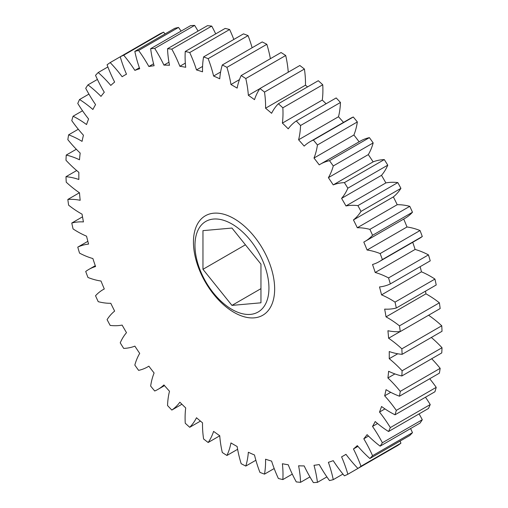 <?xml version="1.0" encoding="UTF-8"?>
<svg xmlns="http://www.w3.org/2000/svg" width="508" height="508" viewBox="0 0 508 508"><rect width="100%" height="100%" fill="white"/><g stroke="black" fill="none" stroke-linecap="round" stroke-linejoin="round"><path stroke-width="0.76" d="M231.959 309.435A52.305 30.201 -120 0 0 268.942 288.08A52.305 30.201 -120 0 0 231.959 224.015A52.305 30.201 -120 0 0 194.97 245.37A52.305 30.201 -120 0 0 231.959 309.435M234.048 312.407A57.423 33.153 -120 0 0 274.65 288.963A57.423 33.153 -120 0 0 234.048 218.637A57.423 33.153 -120 0 0 193.446 242.081A57.423 33.153 -120 0 0 234.048 312.407M68.618 134.836A91.872 53.042 60 0 1 80.404 140.392A91.872 53.042 60 0 1 82.061 141.376A219.513 126.74 60 0 1 83.439 135.211A91.872 53.042 60 0 1 71.78 120.644A237.89 137.344 60 0 1 73.063 116.237A91.872 53.042 60 0 1 77.622 118.688A91.872 53.042 60 0 1 86.544 124.549A219.513 126.74 60 0 1 88.589 118.986A91.872 53.042 60 0 1 77.768 103.442A237.89 137.344 60 0 1 79.54 99.517A91.872 53.042 60 0 1 92.888 109.487A219.513 126.74 60 0 1 95.567 104.604A91.872 53.042 60 0 1 85.712 88.278A237.89 137.344 60 0 1 87.96 84.887A91.872 53.042 60 0 1 100.997 96.393A219.513 126.74 60 0 1 104.292 92.246A91.872 53.042 60 0 1 95.529 75.343A237.89 137.344 60 0 1 98.215 72.523A91.872 53.042 60 0 1 110.788 85.42A219.513 126.74 60 0 1 114.643 82.061A91.872 53.042 60 0 1 107.086 64.802A237.89 137.344 60 0 1 110.179 62.592A91.872 53.042 60 0 1 122.123 76.714A219.513 126.74 60 0 1 124.289 75.413A219.513 126.74 60 0 1 126.498 74.193A91.872 53.042 60 0 1 120.237 56.782A237.89 137.344 60 0 1 123.698 55.207A91.872 53.042 60 0 1 134.868 70.383A219.513 126.74 60 0 1 139.706 68.726A91.872 53.042 60 0 1 134.823 51.391A237.89 137.344 60 0 1 138.608 50.47A91.872 53.042 60 0 1 148.863 66.51A219.513 126.74 60 0 1 154.102 65.735A91.872 53.042 60 0 1 150.654 48.685A237.89 137.344 60 0 1 154.718 48.438A91.872 53.042 60 0 1 163.925 65.132A219.513 126.74 60 0 1 169.501 65.253A91.872 53.042 60 0 1 167.538 48.711A237.89 137.344 60 0 1 171.825 49.136A91.872 53.042 60 0 1 179.87 66.281A219.513 126.74 60 0 1 185.712 67.291A91.872 53.042 60 0 1 185.255 51.467A237.89 137.344 60 0 1 189.713 52.553A91.872 53.042 60 0 1 196.501 69.933A219.513 126.74 60 0 1 202.527 71.825A91.872 53.042 60 0 1 203.587 56.909A237.89 137.344 60 0 1 208.159 58.655A91.872 53.042 60 0 1 213.601 76.041A219.513 126.74 60 0 1 219.742 78.791A91.872 53.042 60 0 1 222.301 64.973A237.89 137.344 60 0 1 226.93 67.348A91.872 53.042 60 0 1 230.956 84.538A219.513 126.74 60 0 1 234.048 86.29A219.513 126.74 60 0 1 237.141 88.106A91.872 53.042 60 0 1 241.16 75.565A237.89 137.344 60 0 1 245.796 78.543A91.872 53.042 60 0 1 248.349 95.307A219.513 126.74 60 0 1 254.495 99.657A91.872 53.042 60 0 1 259.931 88.544A237.89 137.344 60 0 1 264.509 92.081A91.872 53.042 60 0 1 265.563 108.217A219.513 126.74 60 0 1 271.596 113.29A91.872 53.042 60 0 1 278.378 103.746A237.89 137.344 60 0 1 282.842 107.804A91.872 53.042 60 0 1 282.385 123.107A219.513 126.74 60 0 1 288.22 128.835A91.872 53.042 60 0 1 296.272 120.987A237.89 137.344 60 0 1 300.558 125.508A91.872 53.042 60 0 1 298.596 139.789A219.513 126.74 60 0 1 304.165 146.101A91.872 53.042 60 0 1 310.039 141.707A91.872 53.042 60 0 1 313.379 140.043A237.89 137.344 60 0 1 317.436 144.977A91.872 53.042 60 0 1 313.995 158.045A219.513 126.74 60 0 1 319.227 164.871A91.872 53.042 60 0 1 320.389 164.167A91.872 53.042 60 0 1 329.482 160.674A237.89 137.344 60 0 1 333.267 165.957A91.872 53.042 60 0 1 328.39 177.66A219.513 126.74 60 0 1 333.223 184.906A91.872 53.042 60 0 1 344.392 182.626A237.89 137.344 60 0 1 347.853 188.195A91.872 53.042 60 0 1 341.592 198.374A219.513 126.74 60 0 1 345.967 205.95A91.872 53.042 60 0 1 357.918 205.619A237.89 137.344 60 0 1 361.004 211.404A91.872 53.042 60 0 1 353.447 219.939A219.513 126.74 60 0 1 357.308 227.749A91.872 53.042 60 0 1 369.881 229.368A237.89 137.344 60 0 1 372.561 235.287A91.872 53.042 60 0 1 364.992 241.421A91.872 53.042 60 0 1 363.804 242.075A219.513 126.74 60 0 1 367.094 250.019A91.872 53.042 60 0 1 380.136 253.575A237.89 137.344 60 0 1 382.378 259.556A91.872 53.042 60 0 1 379.266 261.614A91.872 53.042 60 0 1 372.523 264.503A219.513 126.74 60 0 1 375.209 272.485A91.872 53.042 60 0 1 388.55 277.927A237.89 137.344 60 0 1 390.328 283.902A91.872 53.042 60 0 1 379.508 286.944A219.513 126.74 60 0 1 381.546 294.862A91.872 53.042 60 0 1 390.468 299.301A91.872 53.042 60 0 1 395.027 302.12A237.89 137.344 60 0 1 396.31 308.013A91.872 53.042 60 0 1 384.658 309.118A219.513 126.74 60 0 1 386.036 316.871A91.872 53.042 60 0 1 387.693 317.805A91.872 53.042 60 0 1 399.478 325.857A237.89 137.344 60 0 1 400.253 331.591A91.872 53.042 60 0 1 387.915 330.74A219.513 126.74 60 0 1 388.607 338.239A91.872 53.042 60 0 1 401.847 348.837A237.89 137.344 60 0 1 402.107 354.336A91.872 53.042 60 0 1 389.236 351.549A219.513 126.74 60 0 1 389.236 358.686A91.872 53.042 60 0 1 402.107 370.764A237.89 137.344 60 0 1 401.847 375.964A91.872 53.042 60 0 1 388.607 371.272A219.513 126.74 60 0 1 387.915 377.965A91.872 53.042 60 0 1 400.253 391.37A237.89 137.344 60 0 1 399.478 396.202A91.872 53.042 60 0 1 386.036 389.661A219.513 126.74 60 0 1 384.658 395.827A91.872 53.042 60 0 1 396.31 410.394A237.89 137.344 60 0 1 395.027 414.801A91.872 53.042 60 0 1 381.546 406.495A219.513 126.74 60 0 1 379.508 412.058A91.872 53.042 60 0 1 390.328 427.596A237.89 137.344 60 0 1 388.55 431.521A91.872 53.042 60 0 1 375.209 421.551A219.513 126.74 60 0 1 372.523 426.441A91.872 53.042 60 0 1 382.378 442.76A237.89 137.344 60 0 1 380.136 446.151A91.872 53.042 60 0 1 367.094 434.651A219.513 126.74 60 0 1 363.804 438.798A91.872 53.042 60 0 1 372.561 455.695A237.89 137.344 60 0 1 369.881 458.514A91.872 53.042 60 0 1 357.308 445.618A219.513 126.74 60 0 1 353.447 448.977A91.872 53.042 60 0 1 361.004 466.236A237.89 137.344 60 0 1 357.918 468.446A91.872 53.042 60 0 1 345.967 454.323A219.513 126.74 60 0 1 343.802 455.625A219.513 126.74 60 0 1 341.592 456.851A91.872 53.042 60 0 1 347.853 474.256A237.89 137.344 60 0 1 344.392 475.831A91.872 53.042 60 0 1 333.223 460.654A219.513 126.74 60 0 1 328.39 462.318A91.872 53.042 60 0 1 333.267 479.654A237.89 137.344 60 0 1 329.482 480.568A91.872 53.042 60 0 1 319.227 464.534A219.513 126.74 60 0 1 313.995 465.309A91.872 53.042 60 0 1 317.436 482.352A237.89 137.344 60 0 1 313.379 482.6A91.872 53.042 60 0 1 304.165 465.906A219.513 126.74 60 0 1 298.596 465.785A91.872 53.042 60 0 1 300.558 482.327A237.89 137.344 60 0 1 296.272 481.901A91.872 53.042 60 0 1 288.22 464.757A219.513 126.74 60 0 1 282.385 463.747A91.872 53.042 60 0 1 282.842 479.577A237.89 137.344 60 0 1 278.378 478.485A91.872 53.042 60 0 1 271.596 461.105A219.513 126.74 60 0 1 265.563 459.213A91.872 53.042 60 0 1 264.509 474.129A237.89 137.344 60 0 1 259.931 472.389A91.872 53.042 60 0 1 254.495 454.997A219.513 126.74 60 0 1 248.349 452.247A91.872 53.042 60 0 1 245.796 466.065A237.89 137.344 60 0 1 241.16 463.69A91.872 53.042 60 0 1 237.141 446.5A219.513 126.74 60 0 1 230.956 442.932A91.872 53.042 60 0 1 226.93 455.473A237.89 137.344 60 0 1 222.301 452.501A91.872 53.042 60 0 1 219.742 435.731A219.513 126.74 60 0 1 213.601 431.387A91.872 53.042 60 0 1 208.159 442.5A237.89 137.344 60 0 1 203.587 438.956A91.872 53.042 60 0 1 202.527 422.821A219.513 126.74 60 0 1 196.501 417.754A91.872 53.042 60 0 1 189.713 427.291A237.89 137.344 60 0 1 185.255 423.234A91.872 53.042 60 0 1 185.712 407.937A219.513 126.74 60 0 1 179.87 402.203A91.872 53.042 60 0 1 171.825 410.058A237.89 137.344 60 0 1 167.538 405.53A91.872 53.042 60 0 1 169.501 391.255A219.513 126.74 60 0 1 163.925 384.937A91.872 53.042 60 0 1 158.052 389.331A91.872 53.042 60 0 1 154.718 391.001A237.89 137.344 60 0 1 150.654 386.061A91.872 53.042 60 0 1 154.102 372.993A219.513 126.74 60 0 1 148.863 366.173A91.872 53.042 60 0 1 147.707 366.871A91.872 53.042 60 0 1 138.608 370.364A237.89 137.344 60 0 1 134.823 365.081A91.872 53.042 60 0 1 139.706 353.384A219.513 126.74 60 0 1 134.868 346.139A91.872 53.042 60 0 1 123.698 348.412A237.89 137.344 60 0 1 120.237 342.843A91.872 53.042 60 0 1 126.498 332.664A219.513 126.74 60 0 1 122.123 325.088A91.872 53.042 60 0 1 110.179 325.418A237.89 137.344 60 0 1 107.086 319.64A91.872 53.042 60 0 1 114.643 311.099A219.513 126.74 60 0 1 110.788 303.295A91.872 53.042 60 0 1 98.215 301.669A237.89 137.344 60 0 1 95.529 295.751A91.872 53.042 60 0 1 103.099 289.617A91.872 53.042 60 0 1 104.292 288.969A219.513 126.74 60 0 1 100.997 281.019A91.872 53.042 60 0 1 87.96 277.47A237.89 137.344 60 0 1 85.712 271.482A91.872 53.042 60 0 1 88.824 269.424A91.872 53.042 60 0 1 95.567 266.535A219.513 126.74 60 0 1 92.888 258.553A91.872 53.042 60 0 1 79.54 253.117A237.89 137.344 60 0 1 77.768 247.142A91.872 53.042 60 0 1 88.589 244.094A219.513 126.74 60 0 1 86.544 236.176A91.872 53.042 60 0 1 73.063 228.917A237.89 137.344 60 0 1 71.78 223.031A91.872 53.042 60 0 1 83.439 221.92A219.513 126.74 60 0 1 82.061 214.166A91.872 53.042 60 0 1 68.618 205.181A237.89 137.344 60 0 1 67.837 199.454A91.872 53.042 60 0 1 80.181 200.298A219.513 126.74 60 0 1 79.489 192.799A91.872 53.042 60 0 1 66.243 182.207A237.89 137.344 60 0 1 65.983 176.708A91.872 53.042 60 0 1 78.861 179.495A219.513 126.74 60 0 1 78.861 172.352A91.872 53.042 60 0 1 65.983 160.274A237.89 137.344 60 0 1 66.243 155.073A91.872 53.042 60 0 1 79.489 159.772A219.513 126.74 60 0 1 80.181 153.073A91.872 53.042 60 0 1 67.837 139.668A237.89 137.344 60 0 1 68.618 134.836L78.296 129.248M82.525 110.776L73.063 116.237M230.956 84.538L239.465 79.623M381.546 294.862L421.456 271.824A91.872 53.042 60 0 1 430.378 276.263A91.872 53.042 60 0 1 434.937 279.082A237.89 137.344 60 0 1 436.22 284.969L396.31 308.013M386.036 316.871L425.939 293.834A91.872 53.042 60 0 1 427.596 294.767A91.872 53.042 60 0 1 439.382 302.819A237.89 137.344 60 0 1 440.163 308.546L400.253 331.591M431.679 358.743A91.872 53.042 60 0 1 440.163 368.332A237.89 137.344 60 0 1 439.382 373.164L399.478 396.202M429.705 378.752A91.872 53.042 60 0 1 436.22 387.356A237.89 137.344 60 0 1 434.937 391.763L395.027 414.801M425.475 397.224A91.872 53.042 60 0 1 430.232 404.559A237.89 137.344 60 0 1 428.46 408.483L388.55 431.521M419.075 413.899A91.872 53.042 60 0 1 422.288 419.722A237.89 137.344 60 0 1 420.04 423.113L380.136 446.151M410.585 428.574A91.872 53.042 60 0 1 412.471 432.657A237.89 137.344 60 0 1 409.785 435.477L369.881 458.514M400.114 441.058A91.872 53.042 60 0 1 400.914 443.198A237.89 137.344 60 0 1 397.821 445.408L357.918 468.446M387.763 451.218L347.853 474.256M110.179 62.592L160.147 33.744A237.89 137.344 60 0 1 163.608 32.169L123.698 55.207M165.062 33.934A91.872 53.042 -120 0 0 163.608 32.169M134.823 51.391L174.733 28.346A237.89 137.344 60 0 1 178.518 27.432L138.608 50.47M181.108 31.102A91.872 53.042 -120 0 0 178.518 27.432M150.654 48.685L190.564 25.648A237.89 137.344 60 0 1 194.621 25.4L154.718 48.438M198.063 31.09A91.872 53.042 -120 0 0 194.621 25.4M167.538 48.711L207.442 25.673A237.89 137.344 60 0 1 211.728 26.099L171.825 49.136M215.703 33.884A91.872 53.042 -120 0 0 211.728 26.099M185.255 51.467L225.158 28.423A237.89 137.344 60 0 1 229.622 29.515L189.713 52.553M233.813 39.459A91.872 53.042 -120 0 0 229.622 29.515M203.587 56.909L243.491 33.871A237.89 137.344 60 0 1 248.069 35.611L208.159 58.655M252.127 47.752A91.872 53.042 -120 0 0 248.069 35.611M222.301 64.973L262.204 41.935A237.89 137.344 60 0 1 266.84 44.31L226.93 67.348M270.383 58.693A91.872 53.042 -120 0 0 266.84 44.31M241.16 75.565L281.07 52.527A237.89 137.344 60 0 1 285.699 55.499L245.796 78.543M288.252 72.193A91.872 53.042 -120 0 0 285.699 55.499M259.931 88.544L299.841 65.5A237.89 137.344 60 0 1 304.413 69.044L264.509 92.081M265.563 108.217L305.473 85.179A91.872 53.042 -120 0 0 304.413 69.044M305.473 85.179A219.513 126.74 60 0 1 307.562 86.9M278.378 103.746L318.287 80.709A237.89 137.344 60 0 1 322.745 84.766L282.842 107.804M282.385 123.107L322.288 100.063A91.872 53.042 -120 0 0 322.745 84.766M322.288 100.063A219.513 126.74 60 0 1 326.092 103.765M296.272 120.987L336.175 97.942A237.89 137.344 60 0 1 340.462 102.47L300.558 125.508M298.596 139.789L338.499 116.745A91.872 53.042 -120 0 0 340.462 102.47M338.499 116.745A219.513 126.74 60 0 1 343.497 122.39M310.039 141.707L349.949 118.669A91.872 53.042 60 0 1 353.282 116.999A237.89 137.344 60 0 1 357.346 121.939L317.436 144.977M313.995 158.045L353.898 135.007A91.872 53.042 -120 0 0 357.346 121.939M353.898 135.007A219.513 126.74 60 0 1 359.118 141.802M320.389 164.167L360.293 141.129A91.872 53.042 60 0 1 369.392 137.636A237.89 137.344 60 0 1 373.177 142.919L333.267 165.957M328.39 177.66L368.294 154.616A91.872 53.042 -120 0 0 373.177 142.919M368.294 154.616A219.513 126.74 60 0 1 373.132 161.862A91.872 53.042 60 0 1 384.302 159.588A237.89 137.344 60 0 1 387.763 165.157L347.853 188.195M341.592 198.374L381.502 175.336A91.872 53.042 -120 0 0 387.763 165.157M381.502 175.336A219.513 126.74 60 0 1 385.877 182.912A91.872 53.042 60 0 1 397.821 182.582A237.89 137.344 60 0 1 400.914 188.36L361.004 211.404M353.447 219.939L393.357 196.901A91.872 53.042 -120 0 0 400.914 188.36M393.357 196.901A219.513 126.74 60 0 1 397.212 204.705A91.872 53.042 60 0 1 409.785 206.331A237.89 137.344 60 0 1 412.471 212.249L372.561 235.287M364.992 241.421L404.901 218.383A91.872 53.042 -120 0 0 412.471 212.249M403.72 219.062A219.513 126.74 60 0 1 407.003 226.981A91.872 53.042 60 0 1 420.04 230.53A237.89 137.344 60 0 1 422.288 236.518L382.378 259.556M379.266 261.614L419.176 238.576A91.872 53.042 -120 0 0 422.288 236.518M412.725 242.297A219.513 126.74 60 0 1 415.112 249.447A91.872 53.042 60 0 1 428.46 254.883A237.89 137.344 60 0 1 430.232 260.858L390.328 283.902M420.154 266.681A219.513 126.74 60 0 1 421.456 271.824M425.494 291.167A219.513 126.74 60 0 1 425.939 293.834M428.574 315.239A91.872 53.042 60 0 1 441.757 325.793A237.89 137.344 60 0 1 442.017 331.292L402.107 354.336M431.33 337.464A91.872 53.042 60 0 1 442.017 347.726A237.89 137.344 60 0 1 441.757 352.927L401.847 375.964M400.253 391.37L440.163 368.332M402.107 370.764L442.017 347.726M396.31 410.394L436.22 387.356M390.328 427.596L430.232 404.559M382.378 442.76L422.288 419.722M372.561 455.695L412.471 432.657M361.004 466.236L400.914 443.198M333.267 479.654L342.938 474.066M317.436 482.352L326.892 476.898M300.558 482.327L309.937 476.91M282.842 479.577L292.297 474.116M264.509 474.129L274.187 468.541M245.796 466.065L255.873 460.248M226.93 455.473L237.617 449.307M208.159 442.5L219.748 435.807M189.713 427.291L200.438 421.1M171.825 410.058L181.908 404.235M87.846 241.319L77.768 247.142M82.506 216.833L71.78 223.031M79.426 192.761L67.837 199.454M76.67 170.536L65.983 176.708M76.321 149.257L66.243 155.073M88.925 94.101L79.54 99.517M97.415 79.426L87.96 84.887M107.886 66.942L98.215 72.523M313.379 140.043L353.282 116.999M329.482 160.674L369.392 137.636M344.392 182.626L384.302 159.588M357.918 205.619L397.821 182.582M369.881 229.368L409.785 206.331M380.136 253.575L420.04 230.53M388.55 277.927L428.46 254.883M395.027 302.12L434.937 279.082M399.478 325.857L439.382 302.819M401.847 348.837L441.757 325.793M389.236 358.686L397.745 353.778M388.607 338.239L400.101 331.603M375.209 272.485L415.112 249.447M367.094 250.019L407.003 226.981M357.308 227.749L397.212 204.705M345.967 205.95L385.877 182.912M333.223 184.906L373.132 161.862M248.349 95.307L259.848 88.671M213.601 76.041L220.605 71.996M196.501 69.933L202.578 66.421M179.87 66.281L185.331 63.132M163.925 65.132L168.948 62.236M148.863 66.51L153.581 63.786M134.868 70.383L139.376 67.786M353.447 448.977L357.956 446.373M363.804 438.798L368.516 436.074M372.523 426.441L377.546 423.539M379.508 412.058L384.962 408.908M384.658 395.827L390.735 392.322M387.915 377.965L394.919 373.92M245.421 244.799L202.959 269.316L231.959 305.397L260.96 302.806L260.96 264.135L231.959 228.054L202.959 230.645L202.959 269.316M260.96 288.652L231.959 305.397M124.289 75.413L126.479 74.149M88.824 269.424L95.275 265.703M103.099 289.617L104.28 288.938M147.707 366.871L148.882 366.198M158.052 389.331L164.503 385.61M343.802 455.625L345.992 454.362"/></g></svg>
